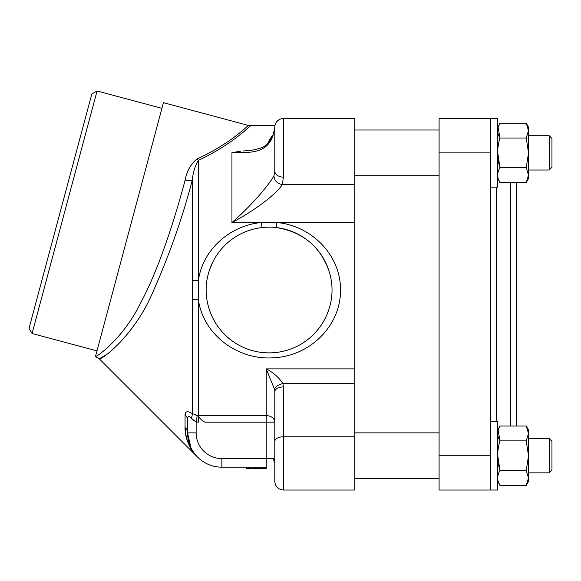 <?xml version="1.0" encoding="UTF-8"?>
<svg xmlns="http://www.w3.org/2000/svg" width="581" height="581" viewBox="0 0 581 581"><rect width="100%" height="100%" fill="white"/><g stroke="black" fill="none" stroke-linecap="round" stroke-linejoin="round"><path stroke-width="0.87" d="M516.233 182.565L516.233 426.033M439.091 455.736L439.091 490.023L490.517 490.023L490.517 118.582L439.091 118.582L439.091 455.736L490.517 455.736M196.901 158.976C230.504 143.812 248.777 124.733 248.385 125.431L163.45 102.67L95.458 356.596C96.729 356.821 123.019 338.861 140.333 303.485C159.049 268.843 174.75 219.03 185.172 180.008C186.799 171.221 190.713 164.212 196.901 158.976A8.57 4.22 63.9 0 0 198.346 160.341C232.168 144.64 250.985 125.053 250.607 125.721C251.028 124.995 232.306 144.56 198.346 160.341L198.346 280.579C202.784 249.264 230.265 225.399 261.297 222.53L276.868 222.53C311.242 225.522 340.829 254.848 340.517 290.013C340.829 326.428 309.274 356.204 273.753 357.758C238.254 360.54 203.212 335.063 198.346 299.447A8.57 0.494 180 0 1 192.282 299.302L192.282 180.19C182.601 217.229 169.768 253.832 153.783 290.013C135.01 335.513 102.024 359.741 99.3 358.811C102.002 359.748 135.039 335.498 153.783 290.013M258.973 467.168L258.973 468.598L266.229 468.598L266.229 422.169L274.798 422.169A8.57 6.551 0 0 0 266.229 415.611L266.229 368.877C273.281 372.523 278.858 377.439 282.962 383.627A8.57 4.641 166 0 0 274.595 389.444L266.229 368.877L354.802 368.877L354.802 118.582L283.368 118.582L283.368 177.14L282.417 184.46C275.016 195.768 250.869 212.791 231.942 222.53C247.717 209.124 268.386 186.421 274.007 175.622L274.798 171.068L274.798 127.152A8.57 8.57 0 0 1 283.368 118.582A8.57 8.57 0 0 0 274.798 127.152A8.57 8.57 0 0 1 283.368 118.582M197.133 456.644L99.3 358.811L106.221 354.715M185.76 412.481L185.056 415.132C185.165 411.152 187.576 410.651 192.282 413.628L198.346 415.611L198.346 422.169L196.138 421.98L191.178 418.262C188.716 415.524 187.51 416.112 187.569 420.034L187.569 432.881L190.808 447.435M266.229 467.168L221.855 467.168A34.286 34.286 0 0 1 187.569 432.881A8.57 7.626 180 0 0 185.056 427.493C185.702 439.672 189.718 449.382 197.112 456.622C191.12 450.696 184.707 439.113 185.056 427.493L186 436.128M186.007 436.164L187.779 442.061M188.607 444.051L192.456 450.936M194.867 454.117L195.318 454.654M196.879 456.375L197.228 456.739M161.925 108.356L97.071 90.977L64.571 212.247L32.078 333.516L96.94 350.895M32.078 333.516L29.05 328.265L60.431 211.143L91.82 94.013L97.071 90.977M283.368 386.939L283.368 490.023L354.802 490.023L354.802 383.627L282.962 383.627L283.368 386.939A8.57 4.735 180 0 0 274.798 391.674L274.595 389.444M263.738 468.598L263.738 467.168M259.489 468.598L254.362 468.598M246.228 467.168L246.228 468.598L249.082 468.598L249.082 467.168M249.082 468.598L254.994 468.598L254.994 467.168M254.994 468.598L259.373 468.598M248.719 468.598L248.719 467.168M274.798 128.023L272.845 136.077C266.57 153.384 250.825 152.759 231.942 152.643L240.759 151.169M235.842 152.643L238.239 152.643M198.346 160.341C195.034 165.977 193.015 172.593 192.282 180.19A8.57 4.067 15.1 0 1 185.172 180.008M227.963 143.623L229.953 142.251M243.308 132.083L250.607 125.721L248.385 125.431L245.313 128.169M198.346 415.611L266.229 415.611L266.229 422.169L204.97 422.169C201.563 420.361 199.356 418.175 198.346 415.611L198.346 280.579A8.57 0.494 180 0 0 192.282 280.725M194.642 414.747L197.242 415.488L196.138 421.98L196.138 432.881A25.717 25.717 0 0 0 221.855 458.598L273.673 458.598L274.798 459.578M192.282 299.302L192.282 413.628A8.57 4.292 -54.6 0 1 191.178 418.262L190.466 417.347M185.056 427.493L185.056 415.132A8.57 6.936 180 0 1 187.569 420.034L187.569 432.881L196.138 432.881M274.798 422.169L274.798 418.589M187.569 419.961L187.721 418.029M188.346 416.548L188.992 416.33M191.345 418.487L193.306 420.47M274.798 463.122A8.57 7.451 -90 0 1 273.673 458.598M274.798 481.446C275.307 486.653 278.161 489.514 283.368 490.023C278.161 489.514 275.307 486.653 274.798 481.446L274.798 391.674M354.802 368.877L354.802 383.627M272.845 136.077A8.57 3.704 -161 0 1 272.925 135.315L272.925 135.315C269.199 143.129 264.616 147.509 259.177 148.453C253.28 150.152 251.914 150.356 243.374 150.98L243.374 150.98M274.007 175.622A8.57 7.756 26.2 0 0 282.417 184.46L354.802 184.46M274.798 171.068A8.57 6.064 0 0 0 283.368 177.14M268.756 142.628L268.756 141.081L272.126 135.809A8.57 6.87 60.4 0 1 272.692 135.954M272.126 135.809L272.91 135.358M328.839 270.499A62.857 62.857 0 0 0 209.334 270.499C205.057 283.492 205.057 296.499 209.334 309.528A62.857 62.857 0 0 0 328.839 309.528C333.109 296.542 333.109 283.528 328.839 270.499C319.79 245.937 302.156 231.616 275.939 227.527A8.57 0.421 96.3 0 0 276.868 222.53L354.802 222.53M231.942 152.643L231.942 222.53L261.297 222.53A8.57 0.421 -96.3 0 0 262.234 227.527M212.755 262.111L209.334 270.499M209.334 309.528L211.07 314.212M327.11 314.176L328.839 309.528M549.198 438.582L551.95 441.335L551.95 470.116L549.198 472.869L549.198 438.582L528.521 438.582M551.95 152.876L551.95 167.263L549.198 170.015L549.198 135.729L528.521 135.729L549.198 135.729L551.95 138.481L551.95 152.876M490.517 187.162L497.663 187.162L497.663 118.589L490.517 118.589L497.663 118.589M497.663 490.015L490.517 490.015L497.663 490.015L497.663 421.443L490.517 421.443M527.897 481.765L528.521 477.996L528.521 455.729L526.226 440.877L528.521 433.455L528.521 455.729L526.226 470.574L499.958 470.574C496.944 460.704 496.944 450.805 499.958 440.877L526.226 440.877M528.521 130.602L528.521 152.876L526.226 138.024L528.521 130.602L528.521 127.159L526.226 123.179L528.521 130.602L527.824 126.622M498.295 178.926L499.958 182.565C496.944 177.633 496.944 172.68 499.958 167.72L526.226 167.72L528.521 152.876L528.521 175.142L526.226 167.72M497.663 152.316L499.958 167.72C496.944 157.85 496.944 147.952 499.958 138.024L526.226 138.024M499.958 182.565L526.226 182.565L528.521 175.142L528.521 178.592L526.226 182.565M498.309 126.767L499.958 123.179L526.226 123.179L528.521 127.159M498.135 127.333L499.958 138.031C496.944 133.093 496.944 128.147 499.958 123.179M498.295 481.78L499.958 485.418L526.226 485.418L528.521 477.996L526.226 470.574M499.958 485.418C496.944 480.487 496.944 475.534 499.958 470.574L497.663 455.17M498.309 429.62L499.958 426.033L526.226 426.033L528.521 433.455L528.521 430.013L526.226 426.033M527.824 429.475L528.521 433.455M498.135 430.187L499.958 440.885C496.944 435.946 496.944 431 499.958 426.033M528.521 481.446L526.226 485.418L528.521 481.446L528.521 477.996M510.517 426.033L510.517 182.565M496.232 187.162L496.232 421.443M439.091 152.868L490.517 152.868M274.798 441.524A8.57 4.735 180 0 1 283.368 436.781L354.802 436.781M221.855 458.598L221.855 467.168A34.286 34.286 0 0 1 187.569 432.881M268.756 141.081A8.57 7.764 5.5 0 1 269.904 141.168M354.802 478.591L439.091 478.591M354.802 432.874L439.091 432.874M354.802 175.723L439.091 175.723M354.802 130.006L439.091 130.006M99.3 358.811L95.458 356.596M248.385 125.431L274.915 125.721M274.798 127.987L272.925 135.315M528.521 472.869L549.198 472.869M528.521 170.015L549.198 170.015M551.95 138.481L549.198 135.729"/></g></svg>
